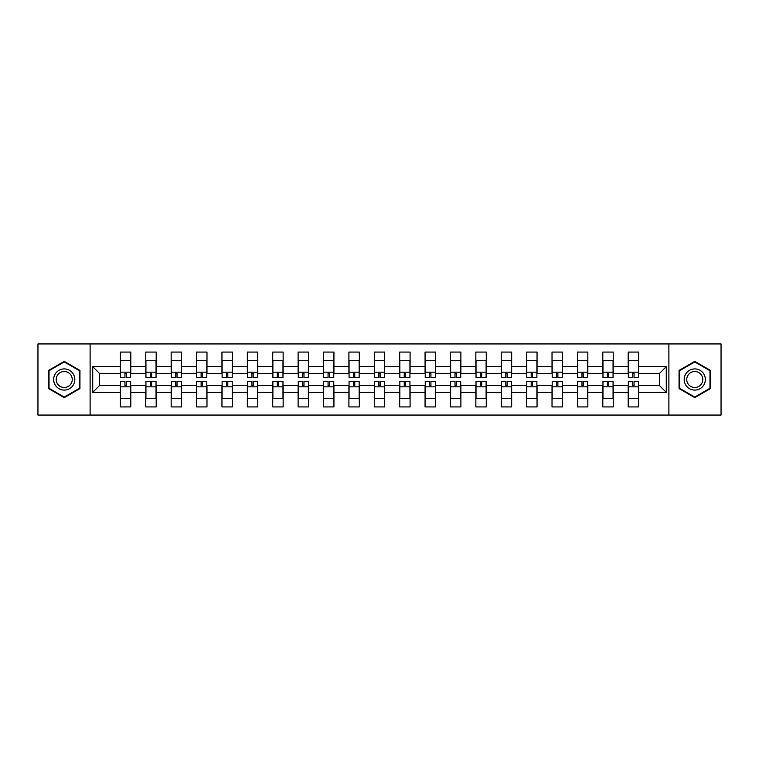 <?xml version="1.0" encoding="UTF-8"?>
<svg xmlns="http://www.w3.org/2000/svg" width="759" height="759" viewBox="0 0 759 759"><rect width="100%" height="100%" fill="white"/><g stroke="black" fill="none" stroke-linecap="round" stroke-linejoin="round"><path stroke-width="1.14" d="M668.888 343.941L37.95 343.941L37.95 415.059L721.05 415.059L721.05 343.941L668.888 343.941L668.888 415.059M638.613 392.356L638.613 385.525L659.448 385.525L666.279 392.356L638.613 392.356L638.613 406.928L628.196 406.928L628.196 392.356L613.225 392.356L613.225 406.928L602.807 406.928L602.807 392.356L587.836 392.356L587.836 406.928L577.419 406.928L577.419 392.356L562.438 392.356L562.438 406.928L552.021 406.928L552.021 392.356L537.049 392.356L537.049 406.928L526.632 406.928L526.632 392.356L511.661 392.356L511.661 406.928L501.244 406.928L501.244 392.356L486.272 392.356L486.272 406.928L475.855 406.928L475.855 392.356L460.884 392.356L460.884 406.928L450.466 406.928L450.466 392.356L435.486 392.356L435.486 406.928L425.068 406.928L425.068 392.356L410.097 392.356L410.097 406.928L399.68 406.928L399.68 392.356L384.709 392.356L384.709 406.928L374.291 406.928L374.291 392.356L359.32 392.356L359.32 406.928L348.903 406.928L348.903 392.356L333.932 392.356L333.932 406.928L323.514 406.928L323.514 392.356L308.534 392.356L308.534 406.928L298.116 406.928L298.116 392.356L283.145 392.356L283.145 406.928L272.728 406.928L272.728 392.356L257.756 392.356L257.756 406.928L247.339 406.928L247.339 392.356L232.368 392.356L232.368 406.928L221.951 406.928L221.951 392.356L206.979 392.356L206.979 406.928L196.562 406.928L196.562 392.356L181.581 392.356L181.581 406.928L171.164 406.928L171.164 392.356L156.193 392.356L156.193 406.928L145.775 406.928L145.775 392.356L130.804 392.356L130.804 406.928L120.387 406.928L120.387 392.356L92.721 392.356L92.721 366.644L120.387 366.644L120.387 352.072L130.804 352.072L130.804 366.644L145.775 366.644L145.775 352.072L156.193 352.072L156.193 366.644L171.164 366.644L171.164 352.072L181.581 352.072L181.581 366.644L196.562 366.644L196.562 352.072L206.979 352.072L206.979 366.644L221.951 366.644L221.951 352.072L232.368 352.072L232.368 366.644L247.339 366.644L247.339 352.072L257.756 352.072L257.756 366.644L272.728 366.644L272.728 352.072L283.145 352.072L283.145 366.644L298.116 366.644L298.116 352.072L308.534 352.072L308.534 366.644L323.514 366.644L323.514 352.072L333.932 352.072L333.932 366.644L348.903 366.644L348.903 352.072L359.32 352.072L359.32 366.644L374.291 366.644L374.291 352.072L384.709 352.072L384.709 366.644L399.68 366.644L399.68 352.072L410.097 352.072L410.097 366.644L425.068 366.644L425.068 352.072L435.486 352.072L435.486 366.644L450.466 366.644L450.466 352.072L460.884 352.072L460.884 366.644L475.855 366.644L475.855 352.072L486.272 352.072L486.272 366.644L501.244 366.644L501.244 352.072L511.661 352.072L511.661 366.644L526.632 366.644L526.632 352.072L537.049 352.072L537.049 366.644L552.021 366.644L552.021 352.072L562.438 352.072L562.438 366.644L577.419 366.644L577.419 352.072L587.836 352.072L587.836 366.644L602.807 366.644L602.807 352.072L613.225 352.072L613.225 366.644L628.196 366.644L628.196 352.072L638.613 352.072L638.613 366.644L666.279 366.644L666.279 392.356M90.112 415.059L90.112 343.941M628.196 366.644L628.196 373.475L613.225 373.475L613.225 366.644M613.225 392.356L613.225 385.525L628.196 385.525L628.196 392.356M602.807 366.644L602.807 373.475L587.836 373.475L587.836 366.644M587.836 392.356L587.836 385.525L602.807 385.525L602.807 392.356M577.419 366.644L577.419 373.475L562.438 373.475L562.438 366.644M562.438 392.356L562.438 385.525L577.419 385.525L577.419 392.356M552.021 366.644L552.021 373.475L537.049 373.475L537.049 366.644M537.049 392.356L537.049 385.525L552.021 385.525L552.021 392.356M526.632 366.644L526.632 373.475L511.661 373.475L511.661 366.644M511.661 392.356L511.661 385.525L526.632 385.525L526.632 392.356M501.244 366.644L501.244 373.475L486.272 373.475L486.272 366.644M486.272 392.356L486.272 385.525L501.244 385.525L501.244 392.356M475.855 366.644L475.855 373.475L460.884 373.475L460.884 366.644M460.884 392.356L460.884 385.525L475.855 385.525L475.855 392.356M450.466 366.644L450.466 373.475L435.486 373.475L435.486 366.644M435.486 392.356L435.486 385.525L450.466 385.525L450.466 392.356M425.068 366.644L425.068 373.475L410.097 373.475L410.097 366.644M410.097 392.356L410.097 385.525L425.068 385.525L425.068 392.356M399.68 366.644L399.68 373.475L384.709 373.475L384.709 366.644M384.709 392.356L384.709 385.525L399.68 385.525L399.68 392.356M374.291 366.644L374.291 373.475L359.32 373.475L359.32 366.644M359.32 392.356L359.32 385.525L374.291 385.525L374.291 392.356M348.903 366.644L348.903 373.475L333.932 373.475L333.932 366.644M333.932 392.356L333.932 385.525L348.903 385.525L348.903 392.356M323.514 366.644L323.514 373.475L308.534 373.475L308.534 366.644M308.534 392.356L308.534 385.525L323.514 385.525L323.514 392.356M298.116 366.644L298.116 373.475L283.145 373.475L283.145 366.644M283.145 392.356L283.145 385.525L298.116 385.525L298.116 392.356M272.728 366.644L272.728 373.475L257.756 373.475L257.756 366.644M257.756 392.356L257.756 385.525L272.728 385.525L272.728 392.356M247.339 366.644L247.339 373.475L232.368 373.475L232.368 366.644M232.368 392.356L232.368 385.525L247.339 385.525L247.339 392.356M221.951 366.644L221.951 373.475L206.979 373.475L206.979 366.644M206.979 392.356L206.979 385.525L221.951 385.525L221.951 392.356M196.562 366.644L196.562 373.475L181.581 373.475L181.581 366.644M181.581 392.356L181.581 385.525L196.562 385.525L196.562 392.356M171.164 366.644L171.164 373.475L156.193 373.475L156.193 366.644M156.193 392.356L156.193 385.525L171.164 385.525L171.164 392.356M145.775 366.644L145.775 373.475L130.804 373.475L130.804 366.644M130.804 392.356L130.804 385.525L145.775 385.525L145.775 392.356M120.387 366.644L120.387 373.475L99.552 373.475L99.552 385.525L120.387 385.525L120.387 392.356M92.721 366.644L99.552 373.475M659.448 385.525L659.448 373.475L638.613 373.475L638.613 366.644M99.552 385.525L92.721 392.356M666.279 366.644L659.448 373.475M79.942 370.43L64.24 361.36L48.529 370.43L48.529 388.57L64.24 397.64L79.942 388.57L79.942 370.43M679.058 370.43L679.058 388.57L694.76 397.64L710.471 388.57L710.471 370.43L694.76 361.36L679.058 370.43M120.548 366.72L120.548 361.682M126.25 373.456L124.941 373.456L124.941 377.631L120.548 377.631L120.548 360.591L130.643 360.591L130.643 377.631L126.25 377.631L126.25 373.456M130.643 366.72L130.643 361.682M130.643 392.28L130.643 397.318M124.941 385.544L126.25 385.544L126.25 381.369L130.643 381.369L130.643 398.409L120.548 398.409L120.548 381.369L124.941 381.369L124.941 385.544M126.25 386.824L126.25 384.301M120.548 392.28L120.548 397.318M145.937 366.72L145.937 361.682M151.639 373.456L150.339 373.456L150.339 377.631L145.937 377.631L145.937 360.591L156.031 360.591L156.031 377.631L151.639 377.631L151.639 373.456M150.339 372.176L150.339 374.699M156.031 366.72L156.031 361.682M171.335 366.72L171.335 361.682M177.027 373.456L175.727 373.456L175.727 377.631L171.335 377.631L171.335 360.591L181.42 360.591L181.42 377.631L177.027 377.631L177.027 373.456M175.727 372.176L175.727 374.699M181.42 366.72L181.42 361.682M156.031 392.28L156.031 397.318M150.339 385.544L151.639 385.544L151.639 381.369L156.031 381.369L156.031 398.409L145.937 398.409L145.937 381.369L150.339 381.369L150.339 385.544M145.937 392.28L145.937 397.318M181.42 392.28L181.42 397.318M175.727 385.544L177.027 385.544L177.027 381.369L181.42 381.369L181.42 398.409L171.335 398.409L171.335 381.369L175.727 381.369L175.727 385.544M171.335 392.28L171.335 397.318M55.075 374.206A10.579 10.579 0 0 0 58.946 388.665A10.579 10.579 0 0 0 73.395 384.794A10.579 10.579 0 0 0 69.524 370.335A10.579 10.579 0 0 0 55.075 374.206M57.295 375.496A8.007 8.007 0 0 0 60.227 386.435A8.007 8.007 0 0 0 71.175 383.504A8.007 8.007 0 0 0 68.244 372.565A8.007 8.007 0 0 0 57.295 375.496M79.458 370.715L79.458 388.285L64.24 397.071L49.022 388.285L49.022 370.715L64.24 361.929L79.458 370.715M685.605 374.206A10.579 10.579 0 0 0 689.476 388.665A10.579 10.579 0 0 0 703.925 384.794A10.579 10.579 0 0 0 700.054 370.335A10.579 10.579 0 0 0 685.605 374.206M687.825 375.496A8.007 8.007 0 0 0 690.756 386.435A8.007 8.007 0 0 0 701.705 383.504A8.007 8.007 0 0 0 698.773 372.565A8.007 8.007 0 0 0 687.825 375.496M709.978 370.715L709.978 388.285L694.76 397.071L679.542 388.285L679.542 370.715L694.76 361.929L709.978 370.715M196.723 366.72L196.723 361.682M202.416 373.456L201.116 373.456L201.116 377.631L196.723 377.631L196.723 360.591L206.809 360.591L206.809 377.631L202.416 377.631L202.416 373.456M201.116 372.176L201.116 374.699M206.809 366.72L206.809 361.682M206.809 392.28L206.809 397.318M201.116 385.544L202.416 385.544L202.416 381.369L206.809 381.369L206.809 398.409L196.723 398.409L196.723 381.369L201.116 381.369L201.116 385.544M196.723 392.28L196.723 397.318M222.112 366.72L222.112 361.682M227.804 373.456L226.505 373.456L226.505 377.631L222.112 377.631L222.112 360.591L232.207 360.591L232.207 377.631L227.804 377.631L227.804 373.456M226.505 372.176L226.505 374.699M232.207 366.72L232.207 361.682M232.207 392.28L232.207 397.318M226.505 385.544L227.804 385.544L227.804 381.369L232.207 381.369L232.207 398.409L222.112 398.409L222.112 381.369L226.505 381.369L226.505 385.544M222.112 392.28L222.112 397.318M247.5 366.72L247.5 361.682M253.202 373.456L251.893 373.456L251.893 377.631L247.5 377.631L247.5 360.591L257.595 360.591L257.595 377.631L253.202 377.631L253.202 373.456M251.893 372.176L251.893 374.699M257.595 366.72L257.595 361.682M257.595 392.28L257.595 397.318M251.893 385.544L253.202 385.544L253.202 381.369L257.595 381.369L257.595 398.409L247.5 398.409L247.5 381.369L251.893 381.369L251.893 385.544M247.5 392.28L247.5 397.318M272.889 366.72L272.889 361.682M278.591 373.456L277.291 373.456L277.291 377.631L272.889 377.631L272.889 360.591L282.984 360.591L282.984 377.631L278.591 377.631L278.591 373.456M277.291 372.176L277.291 374.699M282.984 366.72L282.984 361.682M282.984 392.28L282.984 397.318M277.291 385.544L278.591 385.544L278.591 381.369L282.984 381.369L282.984 398.409L272.889 398.409L272.889 381.369L277.291 381.369L277.291 385.544M272.889 392.28L272.889 397.318M298.287 366.72L298.287 361.682M303.979 373.456L302.68 373.456L302.68 377.631L298.287 377.631L298.287 360.591L308.372 360.591L308.372 377.631L303.979 377.631L303.979 373.456M302.68 372.176L302.68 374.699M308.372 366.72L308.372 361.682M308.372 392.28L308.372 397.318M302.68 385.544L303.979 385.544L303.979 381.369L308.372 381.369L308.372 398.409L298.287 398.409L298.287 381.369L302.68 381.369L302.68 385.544M298.287 392.28L298.287 397.318M323.676 366.72L323.676 361.682M329.368 373.456L328.068 373.456L328.068 377.631L323.676 377.631L323.676 360.591L333.761 360.591L333.761 377.631L329.368 377.631L329.368 373.456M328.068 372.176L328.068 374.699M333.761 366.72L333.761 361.682M333.761 392.28L333.761 397.318M328.068 385.544L329.368 385.544L329.368 381.369L333.761 381.369L333.761 398.409L323.676 398.409L323.676 381.369L328.068 381.369L328.068 385.544M323.676 392.28L323.676 397.318M349.064 366.72L349.064 361.682M354.757 373.456L353.457 373.456L353.457 377.631L349.064 377.631L349.064 360.591L359.159 360.591L359.159 377.631L354.757 377.631L354.757 373.456M353.457 372.176L353.457 374.699M359.159 366.72L359.159 361.682M359.159 392.28L359.159 397.318M353.457 385.544L354.757 385.544L354.757 381.369L359.159 381.369L359.159 398.409L349.064 398.409L349.064 381.369L353.457 381.369L353.457 385.544M349.064 392.28L349.064 397.318M374.453 366.72L374.453 361.682M380.155 373.456L378.845 373.456L378.845 377.631L374.453 377.631L374.453 360.591L384.547 360.591L384.547 377.631L380.155 377.631L380.155 373.456M378.845 372.176L378.845 374.699M384.547 366.72L384.547 361.682M384.547 392.28L384.547 397.318M378.845 385.544L380.155 385.544L380.155 381.369L384.547 381.369L384.547 398.409L374.453 398.409L374.453 381.369L378.845 381.369L378.845 385.544M374.453 392.28L374.453 397.318M399.841 366.72L399.841 361.682M405.543 373.456L404.243 373.456L404.243 377.631L399.841 377.631L399.841 360.591L409.936 360.591L409.936 377.631L405.543 377.631L405.543 373.456M404.243 372.176L404.243 374.699M409.936 366.72L409.936 361.682M409.936 392.28L409.936 397.318M404.243 385.544L405.543 385.544L405.543 381.369L409.936 381.369L409.936 398.409L399.841 398.409L399.841 381.369L404.243 381.369L404.243 385.544M399.841 392.28L399.841 397.318M425.239 366.72L425.239 361.682M430.932 373.456L429.632 373.456L429.632 377.631L425.239 377.631L425.239 360.591L435.324 360.591L435.324 377.631L430.932 377.631L430.932 373.456M429.632 372.176L429.632 374.699M435.324 366.72L435.324 361.682M435.324 392.28L435.324 397.318M429.632 385.544L430.932 385.544L430.932 381.369L435.324 381.369L435.324 398.409L425.239 398.409L425.239 381.369L429.632 381.369L429.632 385.544M425.239 392.28L425.239 397.318M450.628 366.72L450.628 361.682M456.32 373.456L455.021 373.456L455.021 377.631L450.628 377.631L450.628 360.591L460.713 360.591L460.713 377.631L456.32 377.631L456.32 373.456M455.021 372.176L455.021 374.699M460.713 366.72L460.713 361.682M460.713 392.28L460.713 397.318M455.021 385.544L456.32 385.544L456.32 381.369L460.713 381.369L460.713 398.409L450.628 398.409L450.628 381.369L455.021 381.369L455.021 385.544M450.628 392.28L450.628 397.318M476.016 366.72L476.016 361.682M481.709 373.456L480.409 373.456L480.409 377.631L476.016 377.631L476.016 360.591L486.111 360.591L486.111 377.631L481.709 377.631L481.709 373.456M480.409 372.176L480.409 374.699M486.111 366.72L486.111 361.682M486.111 392.28L486.111 397.318M480.409 385.544L481.709 385.544L481.709 381.369L486.111 381.369L486.111 398.409L476.016 398.409L476.016 381.369L480.409 381.369L480.409 385.544M476.016 392.28L476.016 397.318M501.405 366.72L501.405 361.682M507.107 373.456L505.798 373.456L505.798 377.631L501.405 377.631L501.405 360.591L511.5 360.591L511.5 377.631L507.107 377.631L507.107 373.456M505.798 372.176L505.798 374.699M511.5 366.72L511.5 361.682M511.5 392.28L511.5 397.318M505.798 385.544L507.107 385.544L507.107 381.369L511.5 381.369L511.5 398.409L501.405 398.409L501.405 381.369L505.798 381.369L505.798 385.544M501.405 392.28L501.405 397.318M526.793 366.72L526.793 361.682M532.495 373.456L531.196 373.456L531.196 377.631L526.793 377.631L526.793 360.591L536.888 360.591L536.888 377.631L532.495 377.631L532.495 373.456M531.196 372.176L531.196 374.699M536.888 366.72L536.888 361.682M536.888 392.28L536.888 397.318M531.196 385.544L532.495 385.544L532.495 381.369L536.888 381.369L536.888 398.409L526.793 398.409L526.793 381.369L531.196 381.369L531.196 385.544M526.793 392.28L526.793 397.318M552.191 366.72L552.191 361.682M557.884 373.456L556.584 373.456L556.584 377.631L552.191 377.631L552.191 360.591L562.277 360.591L562.277 377.631L557.884 377.631L557.884 373.456M556.584 372.176L556.584 374.699M562.277 366.72L562.277 361.682M562.277 392.28L562.277 397.318M556.584 385.544L557.884 385.544L557.884 381.369L562.277 381.369L562.277 398.409L552.191 398.409L552.191 381.369L556.584 381.369L556.584 385.544M552.191 392.28L552.191 397.318M577.58 366.72L577.58 361.682M583.273 373.456L581.973 373.456L581.973 377.631L577.58 377.631L577.58 360.591L587.665 360.591L587.665 377.631L583.273 377.631L583.273 373.456M581.973 372.176L581.973 374.699M587.665 366.72L587.665 361.682M587.665 392.28L587.665 397.318M581.973 385.544L583.273 385.544L583.273 381.369L587.665 381.369L587.665 398.409L577.58 398.409L577.58 381.369L581.973 381.369L581.973 385.544M577.58 392.28L577.58 397.318M602.969 366.72L602.969 361.682M608.661 373.456L607.361 373.456L607.361 377.631L602.969 377.631L602.969 360.591L613.063 360.591L613.063 377.631L608.661 377.631L608.661 373.456M607.361 372.176L607.361 374.699M613.063 366.72L613.063 361.682M613.063 392.28L613.063 397.318M607.361 385.544L608.661 385.544L608.661 381.369L613.063 381.369L613.063 398.409L602.969 398.409L602.969 381.369L607.361 381.369L607.361 385.544M602.969 392.28L602.969 397.318M628.357 366.72L628.357 361.682M634.059 373.456L632.75 373.456L632.75 377.631L628.357 377.631L628.357 360.591L638.452 360.591L638.452 377.631L634.059 377.631L634.059 373.456M632.75 372.176L632.75 374.699M638.452 366.72L638.452 361.682M638.452 392.28L638.452 397.318M632.75 385.544L634.059 385.544L634.059 381.369L638.452 381.369L638.452 398.409L628.357 398.409L628.357 381.369L632.75 381.369L632.75 385.544M628.357 392.28L628.357 397.318M120.548 372.176L130.643 372.176M130.643 386.824L120.548 386.824M145.937 372.176L156.031 372.176M171.335 372.176L181.42 372.176M156.031 386.824L145.937 386.824M181.42 386.824L171.335 386.824M196.723 372.176L206.809 372.176M206.809 386.824L196.723 386.824M222.112 372.176L232.207 372.176M232.207 386.824L222.112 386.824M247.5 372.176L257.595 372.176M257.595 386.824L247.5 386.824M272.889 372.176L282.984 372.176M282.984 386.824L272.889 386.824M298.287 372.176L308.372 372.176M308.372 386.824L298.287 386.824M323.676 372.176L333.761 372.176M333.761 386.824L323.676 386.824M349.064 372.176L359.159 372.176M359.159 386.824L349.064 386.824M374.453 372.176L384.547 372.176M384.547 386.824L374.453 386.824M399.841 372.176L409.936 372.176M409.936 386.824L399.841 386.824M425.239 372.176L435.324 372.176M435.324 386.824L425.239 386.824M450.628 372.176L460.713 372.176M460.713 386.824L450.628 386.824M476.016 372.176L486.111 372.176M486.111 386.824L476.016 386.824M501.405 372.176L511.5 372.176M511.5 386.824L501.405 386.824M526.793 372.176L536.888 372.176M536.888 386.824L526.793 386.824M552.191 372.176L562.277 372.176M562.277 386.824L552.191 386.824M577.58 372.176L587.665 372.176M587.665 386.824L577.58 386.824M602.969 372.176L613.063 372.176M613.063 386.824L602.969 386.824M628.357 372.176L638.452 372.176M638.452 386.824L628.357 386.824"/></g></svg>
